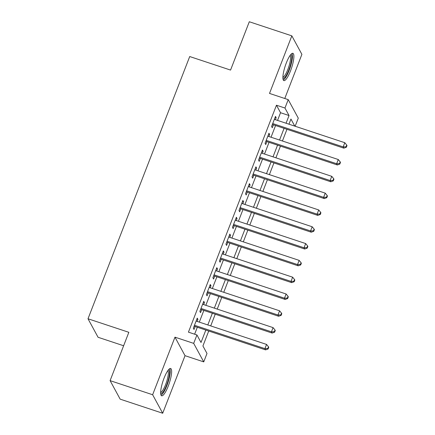 <?xml version="1.0" encoding="UTF-8"?>
<svg xmlns="http://www.w3.org/2000/svg" width="435" height="435" viewBox="0 0 435 435"><rect width="100%" height="100%" fill="white"/><g stroke="black" fill="none" stroke-linecap="round" stroke-linejoin="round"><path stroke-width="0.65" d="M168.263 386.046A14.371 3.317 108.3 0 0 170.661 368.505A14.371 3.317 108.3 0 0 164.022 378.243A14.371 3.317 108.3 0 0 161.619 395.785A14.371 3.317 108.3 0 0 168.263 386.046M290.515 70.861A14.371 3.317 108.3 0 0 292.913 53.32A14.371 3.317 108.3 0 0 286.274 63.059A14.371 3.317 108.3 0 0 283.87 80.6A14.371 3.317 108.3 0 0 290.515 70.861M208.724 331.019L202.922 345.977L207 353.476L203.743 361.882L193.684 343.373L196.941 334.972L201.019 342.476L205.837 330.062M185.027 355.678L174.968 337.168L152.636 394.741L110.098 380.636L120.158 399.145L162.695 413.25L185.027 355.678L203.743 361.882M123.627 345.754L98.065 337.277L88.006 318.768L189.72 56.539L230.555 70.078L249.298 21.75L291.836 35.855L269.51 93.427L288.226 99.637L298.285 118.141L295.142 126.242M284.778 98.495L301.895 54.364L291.836 35.855M152.636 394.741L162.695 413.25M197.142 321.411L197.93 319.377L197.251 318.126L193.341 328.213L194.021 329.464L195.163 326.522M203.662 304.598L204.45 302.564L203.77 301.314L199.861 311.4L200.54 312.651L201.682 309.709M210.181 287.791L210.975 285.757L210.295 284.506L206.38 294.593L207.06 295.844L208.202 292.902M216.706 270.983L217.495 268.95L216.815 267.699L212.9 277.78L213.58 279.031L214.721 276.089M223.226 254.17L224.014 252.137L223.334 250.886L219.419 260.973L220.099 262.223L221.241 259.282M229.745 237.363L230.534 235.33L229.854 234.079L225.939 244.165L226.619 245.416L227.761 242.474M236.265 220.55L237.053 218.517L236.374 217.266L232.459 227.353L233.138 228.603L234.28 225.662M242.784 203.743L243.573 201.709L242.893 200.459L238.984 210.545L239.663 211.796L240.8 208.854M249.304 186.93L250.092 184.897L249.413 183.646L245.503 193.733L246.183 194.983L247.319 192.042M255.823 170.123L256.612 168.089L255.932 166.839L252.023 176.925L252.702 178.176L253.844 175.234M262.343 153.31L263.131 151.277L262.452 150.031L258.542 160.113L259.222 161.363L260.364 158.422M268.863 136.503L269.651 134.469L268.971 133.219L265.062 143.305L265.741 144.556L266.883 141.614M277.552 120.413L280.537 112.719L276.459 105.221L188.437 332.15L196.941 334.972M194.63 334.205L197.327 327.24M199.312 322.128L203.846 310.427M205.831 305.321L210.366 293.62M212.351 288.508L216.891 276.812M218.87 271.701L223.411 260M225.39 254.888L229.93 243.192M231.909 238.081L236.45 226.379M238.429 221.268L242.969 209.572M244.948 204.461L249.489 192.759M251.474 187.648L256.008 175.952M257.993 170.841L262.528 159.145M264.513 154.033L269.047 142.332M271.032 137.221L275.567 125.525M275.382 119.696L276.171 117.662L275.491 116.411L271.581 126.493L272.261 127.743L273.403 124.801M174.968 337.168L193.684 343.373M276.459 105.221L284.963 108.038L288.226 99.637M110.098 380.636L128.842 332.307L88.006 318.768M294.794 126.128L290.944 119.043L288.949 124.192M286.964 129.304L282.429 141M280.444 146.111L275.91 157.813M273.925 162.924L269.39 174.62M267.405 179.731L262.87 191.427M260.886 196.538L256.351 208.24M254.366 213.351L249.826 225.047M247.847 230.158L243.306 241.86M241.327 246.971L236.787 258.667M234.808 263.779L230.267 275.48M228.288 280.591L223.748 292.287M221.763 297.399L217.228 309.1M215.243 314.206L210.709 325.907M286.061 123.235L289.041 115.541L284.963 108.038M207.816 324.95L212.356 313.249M214.341 308.138L218.876 296.442M220.86 291.33L225.395 279.629M227.38 274.518L231.915 262.822M233.899 257.71L238.434 246.014M240.419 240.903L244.954 229.201M246.939 224.09L251.479 212.394M253.458 207.283L257.998 195.581M259.978 190.47L264.518 178.774M266.497 173.663L271.038 161.961M273.017 156.85L277.557 145.154M279.536 140.043L284.077 128.341M280.537 112.719L289.041 115.541M275.143 117.319L276.171 117.662M268.623 134.127L269.651 134.469M262.098 150.94L263.131 151.277M255.579 167.747L256.612 168.089M249.059 184.554L250.092 184.897M242.54 201.367L243.573 201.709M236.02 218.174L237.053 218.517M229.501 234.987L230.534 235.33M222.981 251.794L224.014 252.137M216.461 268.607L217.495 268.95M209.942 285.414L210.975 285.757M203.422 302.222L204.45 302.564M196.903 319.034L197.93 319.377M272.37 124.464L343.846 148.161L343.166 146.91L272.723 123.551M346.07 146.758L346.342 147.258L346.994 145.578L346.722 145.078L346.07 146.758L343.166 146.91L344.797 142.707L274.354 119.353M343.846 148.161L346.342 147.258M346.722 145.078L344.797 142.707M290.7 54.674A12.436 2.871 -71.7 0 1 288.867 69.888A12.436 2.871 -71.7 0 1 282.897 78.191M282.886 77.18A11.517 2.659 108.3 0 0 287.878 69.355A11.517 2.659 108.3 0 0 290.08 55.479M283.267 79.991A14.279 3.295 108.3 0 0 289.139 70.388A14.279 3.295 108.3 0 0 292.064 53.451M168.448 369.853A12.436 2.871 -71.7 0 1 168.22 380.255A12.436 2.871 -71.7 0 1 161.885 393.207A12.436 2.871 -71.7 0 1 160.645 393.376M160.635 392.359A11.517 2.659 108.3 0 0 161.249 392.071A11.517 2.659 108.3 0 0 166.784 381.207A11.517 2.659 108.3 0 0 167.828 370.663M161.015 395.176A14.279 3.295 108.3 0 0 161.456 394.915A14.279 3.295 108.3 0 0 168.144 382.006A14.279 3.295 108.3 0 0 169.813 368.63M265.85 141.272L337.326 164.974L336.647 163.723L266.204 140.364M339.55 163.571L339.822 164.071L340.474 162.391L340.203 161.891L339.55 163.571L336.647 163.723L338.278 159.52L267.835 136.16M337.326 164.974L339.822 164.071M340.203 161.891L338.278 159.52M259.331 158.079L330.807 181.781L330.127 180.53L259.684 157.171M333.031 180.378L333.302 180.878L333.955 179.198L333.683 178.698L333.031 180.378L330.127 180.53L331.753 176.327L261.31 152.973M330.807 181.781L333.302 180.878M333.683 178.698L331.753 176.327M252.811 174.892L324.287 198.594L323.607 197.343L253.165 173.984M326.511 197.191L326.783 197.691L327.435 196.006L327.163 195.505L326.511 197.191L323.607 197.343L325.233 193.14L254.79 169.78M324.287 198.594L326.783 197.691M327.163 195.505L325.233 193.14M246.292 191.699L317.767 215.401L317.088 214.15L246.64 190.791M319.991 213.998L320.263 214.498L320.916 212.818L320.644 212.318L319.991 213.998L317.088 214.15L318.714 209.947L248.271 186.588M317.767 215.401L320.263 214.498M320.644 212.318L318.714 209.947M239.772 208.512L311.242 232.208L310.563 230.958L240.12 207.604M313.472 230.806L313.744 231.306L314.396 229.626L314.124 229.125L313.472 230.806L310.563 230.958L312.194 226.76L241.751 203.401M311.242 232.208L313.744 231.306M314.124 229.125L312.194 226.76M233.247 225.319L304.723 249.021L304.043 247.771L233.6 224.411M306.952 247.618L307.224 248.119L307.871 246.438L307.599 245.938L306.952 247.618L304.043 247.771L305.674 243.567L235.232 220.208M304.723 249.021L307.224 248.119M307.599 245.938L305.674 243.567M226.727 242.132L298.203 265.828L297.524 264.578L227.081 241.224M300.427 264.426L300.699 264.926L301.352 263.246L301.08 262.745L300.427 264.426L297.524 264.578L299.155 260.375L228.712 237.021M298.203 265.828L300.699 264.926M301.08 262.745L299.155 260.375M220.208 258.939L291.684 282.641L291.004 281.391L220.561 258.031M293.908 281.238L294.18 281.739L294.832 280.058L294.56 279.558L293.908 281.238L291.004 281.391L292.635 277.187L222.193 253.828M291.684 282.641L294.18 281.739M294.56 279.558L292.635 277.187M213.688 275.746L285.164 299.449L284.485 298.198L214.042 274.838M287.388 298.046L287.66 298.546L288.313 296.866L288.041 296.365L287.388 298.046L284.485 298.198L286.116 293.995L215.673 270.641M285.164 299.449L287.66 298.546M288.041 296.365L286.116 293.995M207.169 292.559L278.645 316.261L277.965 315.011L207.522 291.651M280.869 314.858L281.14 315.359L281.793 313.678L281.521 313.178L280.869 314.858L277.965 315.011L279.596 310.808L209.153 287.448M278.645 316.261L281.14 315.359M281.521 313.178L279.596 310.808M200.649 309.367L272.125 333.069L271.445 331.818L201.003 308.458M274.349 331.666L274.621 332.166L275.273 330.486L275.002 329.986L274.349 331.666L271.445 331.818L273.077 327.615L202.634 304.255M272.125 333.069L274.621 332.166M275.002 329.986L273.077 327.615M194.13 326.179L265.606 349.876L264.926 348.631L194.483 325.271M267.829 348.478L268.101 348.979L268.754 347.293L268.482 346.793L267.829 348.478L264.926 348.631L266.557 344.428L196.114 321.068M265.606 349.876L268.101 348.979M268.482 346.793L266.557 344.428"/></g></svg>
